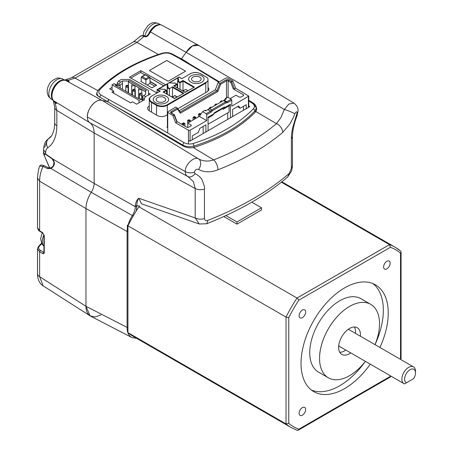 <?xml version="1.0" encoding="UTF-8"?>
<svg xmlns="http://www.w3.org/2000/svg" width="453" height="453" viewBox="0 0 453 453"><rect width="100%" height="100%" fill="white"/><g stroke="black" fill="none" stroke-linecap="round" stroke-linejoin="round"><path stroke-width="0.68" d="M133.544 89.671A1.348 0.781 180 0 1 134.915 89.864L133.544 89.671A1.348 0.781 180 0 1 134.915 89.864L134.643 89.252L133.969 89.326L133.012 90.962A1.348 0.781 180 0 1 132.616 90.413C134.281 91.478 135.045 91.296 134.915 89.864A1.348 0.781 180 0 1 134.915 90.962A1.348 0.781 180 0 1 133.012 90.962A1.348 0.781 180 0 1 132.616 90.413L133.006 89.468L132.616 90.413L132.616 95.255M142.129 99.705L142.129 94.349A1.348 0.781 180 0 0 141.732 93.799L141.455 93.188L140.781 93.256L139.824 94.898A1.348 0.781 180 0 1 139.428 94.349A1.348 0.781 180 0 1 139.824 93.799M134.915 89.864L134.643 89.252L133.969 89.326L133.012 90.962L133.958 89.332L133.012 90.962A1.348 0.781 180 0 0 134.915 90.962L134.915 96.585L134.915 90.962A1.348 0.781 180 0 0 135.311 90.413A1.348 0.781 180 0 0 134.915 89.864M141.732 94.898L141.732 99.479L141.732 94.898A1.348 0.781 180 0 1 139.824 94.898A1.348 0.781 180 0 1 139.428 94.349C139.422 93.341 140.102 92.956 141.455 93.188L140.628 93.358L139.824 94.898A1.348 0.781 180 0 0 141.732 94.898A1.348 0.781 180 0 0 142.129 94.349A1.348 0.781 180 0 1 141.732 94.898M126.642 85.759A1.348 0.781 180 0 1 128.103 85.928L126.642 85.759A1.348 0.781 180 0 1 128.103 85.928A1.348 0.781 180 0 1 128.103 87.033L128.103 92.65L128.103 87.033A1.348 0.781 180 0 1 126.194 87.033A1.348 0.781 180 0 1 125.798 86.478C127.463 87.548 128.233 87.361 128.103 85.928A1.348 0.781 180 0 1 128.499 86.478A1.348 0.781 180 0 1 128.103 87.033A1.348 0.781 180 0 1 126.194 87.033L126.194 87.033A1.348 0.781 180 0 1 125.798 86.478L126.189 85.538M148.539 94.92L145.509 96.665L144.213 98.675L142.304 97.576L142.304 99.15L142.304 97.576L143.601 95.566L142.304 97.576L144.213 98.675L144.213 100.249L144.213 98.675L145.509 96.665L143.601 95.566L145.628 94.394L145.628 90.962L146.313 90.572L129.082 80.623L128.403 81.806L128.403 86.195L128.403 81.019L122.463 81.019L122.463 89.388L122.463 81.019L120.436 82.191L118.527 81.087L121.342 79.462L129.518 79.462L148.539 90.441L148.539 94.92L145.509 96.665L143.601 95.566L145.628 94.394L145.628 90.962L146.313 90.572L129.082 80.623L128.403 81.019L122.463 81.019L120.436 82.191L119.133 84.196L119.133 85.77L120.226 85.141L120.226 88.103L120.226 85.141L119.133 85.77L117.225 84.671L119.133 85.77L119.133 84.196L117.225 83.097L118.527 81.087L121.342 79.462L129.518 79.462L148.539 90.441M138.38 98.578L115.209 85.204L115.894 84.813L113.986 83.709L112.078 84.813L139.06 100.39L140.968 99.292L142.304 99.807L139.06 98.188L142.304 99.807L142.304 100.906L142.304 99.807L139.06 98.188L140.968 99.292L139.06 100.39L112.078 84.813L112.078 90.17L112.078 84.813L113.986 83.709L117.225 85.328L115.894 84.813L115.209 85.204L138.38 98.578L139.06 98.188L138.38 98.578M138.516 89.847L138.516 98.505L138.516 89.847L139.06 87.961L145.628 91.749L145.628 94.394L145.628 91.749L141.789 89.53L138.516 89.847L139.06 87.961L128.403 81.806L129.082 80.623L128.403 81.019L128.403 81.806L132.248 84.026L131.698 85.911L132.248 84.026L134.971 85.6L131.698 85.911L131.698 94.728L131.698 85.911L134.971 85.6L141.789 89.53L138.516 89.847M117.225 84.49L117.225 83.097L118.527 81.087L120.436 82.191L119.133 84.196L117.225 83.097L117.225 84.49M127.825 85.323L128.103 85.928L127.825 85.317L126.738 85.362L126.194 87.033L126.738 85.362L127.825 85.317L126.461 85.328L125.866 86.064L125.798 91.319M142.304 99.15L143.828 100.028L142.304 99.15M143.397 100.277L143.397 99.779L143.397 100.277M141.789 93.454L141.789 89.53L141.789 93.454M134.971 89.898L134.971 85.6L134.971 89.898M117.225 86.37L117.225 85.328L113.986 83.709L117.225 85.328L117.225 86.37M139.06 102.78L139.06 100.39L139.06 102.78M140.781 93.256L139.824 94.898L140.781 93.261M167.395 114.762L165.962 115.589C163.063 116.965 160.147 116.936 157.225 115.521M149.32 110.849L148.125 109.847L147.531 108.278L147.695 107.469L149.269 105.798M168.159 81.257L185.605 71.149L168.159 81.257L149.348 70.526L166.795 60.453L181.528 68.839M248.754 100.94A2367.672 1343.264 60.9 0 1 252.287 103.193C254.631 104.909 255.028 106.738 253.476 108.68C238.912 123.754 218.793 135.368 193.12 143.527C189.824 144.388 186.783 144.082 183.992 142.621A2367.672 1390.285 -120.9 0 0 123.392 107.604A2367.672 1390.285 -120.9 0 0 108.941 99.62A7.894 4.502 179.7 0 1 108.754 99.513A2367.576 1342.624 -119.2 0 0 100.928 94.937C98.601 93.392 98.188 91.676 99.7 89.802C114.603 74.366 135.526 62.282 162.468 53.562C165.741 52.673 168.754 52.882 171.517 54.184A2367.576 1390.818 59.1 0 1 179.62 58.601A7.894 4.53 179.4 0 1 179.807 58.709A2367.672 1343.264 60.9 0 1 193.759 66.976A2367.672 1343.264 60.9 0 1 218.799 82.174M144.082 99.881L136.613 104.196A2366.857 1366.514 -120 0 0 132.961 102.078A2366.857 1366.514 -120 0 0 132.525 101.829L130.674 102.899L111.863 92.169L113.72 91.098A2366.857 1366.514 -120 0 0 109.626 88.799L112.078 87.384M116.432 84.87L117.101 84.484L117.095 85.255M120.526 84.677L122.463 83.562M148.539 93.069L150.3 94.088L148.539 95.102M156.965 92.571L156.613 92.774L129.405 77.253L140.855 70.645L165.605 84.745M168.159 81.223L164.06 78.896M149.377 70.538L166.795 60.481L185.605 71.149M188.448 140.396L189.813 141.24L249.773 106.625L248.754 105.991M208.018 87.372L208.895 88.901L208.759 90.119L207.123 91.829L177.825 108.743M157.242 115.515L149.337 110.843M167.395 126.959L166.919 127.236L167.735 127.729M179.614 58.601L180.6 58.55M179.807 58.709L180.798 58.624L219.377 81.84M253.623 103.963L256.33 107.99L255.101 110.764C240.379 126.036 220.011 137.797 194.003 146.042C189.881 147.163 186.081 146.806 182.604 144.966A2365.781 1389.521 -120.9 0 0 115.594 106.393M108.941 99.62L107.61 102.004M108.748 99.501L107.378 101.868M98.239 96.325L96.857 93.488C97.457 91.132 97.944 89.988 98.324 90.062C113.488 74.349 134.683 62.101 161.908 53.312C165.679 52.231 169.196 52.486 172.451 54.071L180.56 58.488M113.686 93.193L113.72 91.098M140.855 70.645L140.855 72.559M49.773 168.091L44.405 155.798L44.303 153.794A1.155 1.116 -90.3 0 1 43.958 153.154L43.556 151.721L43.482 153.25L45.662 154.071L45.662 152.791C45.691 150.407 46.399 148.731 47.775 147.763C53.635 143.72 56.653 136.41 56.835 125.838L56.835 110.402L55.085 102.893L55.747 103.278C56.75 103.663 56.835 103.409 56.002 102.52A23.131 13.364 121.3 0 0 54.439 101.268A23.131 13.364 121.3 0 0 54.366 101.229A11.835 6.829 -60 0 1 54.332 101.2A11.835 6.829 -60 0 1 51.959 95.826A11.835 6.829 -60 0 1 60.323 81.336A11.835 6.829 -60 0 1 66.093 80.668A23.137 13.386 118.7 0 0 68.058 81.381C69.258 81.631 69.445 81.404 68.613 80.713L67.786 81.291M53.154 100.215L53.505 101.364L55 102.514M44.281 165.849L43.556 165.77L42.99 166.421L39.796 166.092M48.799 168.006L48.075 167.955L47.525 168.556A53057.619 1662.414 -153.5 0 0 42.99 166.421C40.747 171.647 39.621 176.562 39.615 181.155L85.957 208.556L85.957 306.296L85.957 208.556C86.059 203.21 87.82 197.791 91.251 192.304A11.557 6.676 120 0 0 94.139 183.442L94.139 133.006C94.077 128.108 92.61 124.666 89.739 122.667A144107.375 117069.022 122 0 0 62.174 105.957L54.439 101.268M68.613 80.713L67.961 80.34L75.09 78.114L136.982 42.384L144.094 36.387L144.79 36.733C146.313 37.021 147.565 36.421 148.533 34.921A23.137 13.341 120 0 0 150.504 31.937L150.26 31.829M296.681 114.994L297.077 115.674C294.122 123.278 292.581 130.271 292.457 136.659L291.37 138.935C291.404 135.232 291.732 132.378 292.831 127.236L297.117 112.939C296.8 111.183 296.03 111.489 294.807 113.856C293.691 117.089 290.781 122.593 289.45 124.53L282.723 132.418A7.712 5.176 49.8 0 0 276.46 123.658C259.365 138.029 238.442 150.113 213.68 159.903C208.289 161.687 203.278 161.37 198.652 158.941C194.501 155.775 184.643 164.745 185.288 171.591L87.321 116.97C86.919 108.477 97.202 97.384 102.452 100.64L107.219 101.466L97.435 95.674L96.54 94.366L96.965 92.508M54.366 101.229A144107.375 117069.022 122 0 1 61.359 105.464A144107.375 117069.022 122 0 1 62.174 105.957M61.359 105.464L54.332 101.2C48.72 98.431 52.593 85.051 59.756 81.285C63.188 79.875 65.294 79.666 66.076 80.662L102.452 100.64A12.724 7.344 120 0 0 96.319 101.393A12.724 7.344 120 0 0 88.069 112.401A12.724 7.344 120 0 0 89.739 122.661L187.491 176.353M172.095 53.89L181.359 58.958L186.121 52.333A12.724 7.344 -60 0 1 192.265 45.996A12.724 7.344 -60 0 1 198.544 45.323A12.724 7.344 -60 0 1 198.742 45.442M43.941 252.276L43.533 252.151L42.712 253.567L39.615 251.777L37.497 248.81L38.63 246.217L41.529 243.284M43.143 285.826L39.615 276.664L85.957 306.296L90.073 315.837L95.028 316.964L100.945 314.948M39.836 231.262L37.497 227.604C38.001 229.705 38.782 230.928 39.83 231.279L42.927 233.261L42.712 232.746L44.264 235.577L44.264 252.621C44.19 253.691 43.675 254.008 42.712 253.567M43.947 251.913L43.533 252.151L40.43 250.362C38.477 249.071 38.148 247.638 39.445 246.064A268.912 151.138 178.7 0 1 41.755 243.714M44.303 153.794L45.753 154.473A48615.818 5569.946 -150.3 0 1 52.112 158.782L52.027 158.38L52.582 158.873C55.43 162.718 54.887 165.917 50.946 168.476L47.525 168.556M148.533 34.921L148.193 34.966M144.79 36.733A1.155 0.668 -63.8 0 1 145.13 36.421A1.155 0.668 -63.8 0 1 145.673 36.348L144.977 36.002C144.7 35.34 140.056 35.419 139.654 36.874L133.222 42.055L71.331 77.786L65.77 79.717L67.961 80.34A1.155 0.719 119.9 0 0 67.593 80.441A1.155 0.719 119.9 0 0 66.993 81.059M53.794 161.8L52.112 158.782L53.08 159.909C54.1 161.177 54.15 163.193 53.239 165.945L51.093 167.82L48.63 167.859L44.111 165.702C41.325 164.728 39.887 164.847 39.807 166.064C38.737 168.148 37.967 172.157 37.497 178.091L39.615 181.155L39.615 230.764L42.712 232.746M51.37 167.91L50.946 168.476L91.251 192.304C93.12 189.314 94.082 186.359 94.139 183.442L52.582 158.873A1.155 0.391 -42.9 0 0 52.548 159.167M53.08 159.909L53.261 160.232M56.835 125.838A7.712 4.451 180 0 1 54.717 122.769L54.717 107.338L53.516 101.387M47.775 147.763A7.712 6.37 -123.6 0 1 48.471 138.771L49.943 137.633C50.238 137.231 52.571 136.211 54.269 128.425L54.717 122.769M44.677 147.406L47.554 139.513L51.127 136.376M55.747 103.278A1.155 0.719 -59.6 0 1 55.64 102.893A1.155 0.719 -59.6 0 1 55.759 102.299M68.058 81.381A1.155 0.929 -77.5 0 0 67.684 81.291M139.462 37.095C140.47 35.815 142.01 35.577 144.094 36.387L144.433 36.098M44.405 155.798L49.62 168.086M256.115 106.58L256.715 108.918L255.854 111.512A10.028 5.889 0.9 0 1 255.441 111.999C240.656 127.151 220.237 138.935 194.195 147.361A10.028 5.889 -179.1 0 1 193.369 147.593L193.369 147.593C189.286 148.227 185.611 147.553 182.338 145.577L107.219 101.466M102.452 100.64L198.652 158.946A7.712 5.3 119.7 0 1 198.493 169.462C196.432 168.907 195.028 169.858 194.275 172.316L195.09 173.646C196.568 174.099 201.143 177.582 201.964 179.699C204.224 185.362 205.05 188.505 204.445 189.122L204.445 218.544C204.665 220.401 205.832 221.007 207.95 220.362C241.319 207.1 268.414 191.455 289.24 173.431L291.37 168.357L291.37 138.935M181.364 58.658L188.986 63.465M294.807 113.856A7.712 0.895 20.8 0 0 284.348 109.467L186.126 52.333L192.474 45.878L198.703 45.413L293.94 103.148L288.872 104.014L284.348 109.467L280.917 117.621L276.46 123.652L255.854 111.512M292.406 166.081L291.37 168.357M139.937 206.2L136.891 205.611C136.823 202.627 137.463 200.175 138.816 198.25L141.557 203.833L199.252 223.997L206.732 223.742C239.784 210.617 266.789 195.005 287.746 176.902L289.24 173.431M206.732 223.742L207.95 220.362M188.069 176.664L193.391 181.659L195.192 188.527L195.192 217.95C198.046 219.343 201.132 219.541 204.445 218.544M136.189 211.041L136.891 205.611L135.277 205.622C135.826 202.004 137.01 199.547 138.816 198.25L195.192 217.95L199.252 223.986M54.717 107.338A7.712 4.451 180 0 0 56.835 110.402A63677.876 35789.633 -118.7 0 0 94.139 133.006L94.139 183.442L135.277 206.653L135.277 205.622M127.939 327.796L85.957 306.296C86.036 311.177 87.593 314.461 90.628 316.154L131.778 337.485C128.743 335.792 127.18 332.508 127.1 327.627L127.1 231.766C127.202 226.426 128.963 221.007 132.395 215.52C134.264 212.525 135.226 209.569 135.277 206.653L136.891 206.642M133.199 216.024L91.251 192.304C87.82 197.791 86.059 203.21 85.957 208.556L127.939 231.953M193.369 147.593L213.68 159.903A7.712 3.579 68.5 0 1 217.95 169.813C214.496 171.149 211.251 171.806 208.216 171.778C204.229 171.574 203.674 171.755 198.493 169.462M282.723 132.418A250.532 147.066 -179.2 0 1 217.95 169.813M194.275 172.316C191.007 173.193 188.012 172.955 185.288 171.591C185.294 173.98 186.143 175.628 187.836 176.545L188.34 176.812M187.989 176.625L187.836 176.545C190.266 177.61 192.684 176.642 195.09 173.646M204.445 189.122C201.138 190.079 198.052 189.881 195.192 188.527L94.139 133.006C94.077 128.108 92.61 124.66 89.739 122.661A12.724 7.344 120 0 1 87.321 116.97M148.55 34.088A11.563 6.676 -60 0 1 155.464 25.696A11.563 6.676 -60 0 1 160.385 24.756M64.434 80.153A11.563 6.676 120 0 0 59.519 81.093A11.563 6.676 120 0 0 55.6 84.513A11.563 6.676 120 0 0 52.984 99.983M188.448 143.952L188.448 130.226L175.639 122.831L172.91 115.589L167.395 112.129L175.639 107.095L177.44 108.193L180.271 112.225M179.201 110.702L215.328 89.841L218.159 82.542L226.064 77.978L227.7 77.978L232.876 80.968L230.787 82.435L231.715 81.455M248.754 107.214L248.754 96.076L231.789 106.149L231.789 100.17L231.245 99.224L227.7 97.18L225.52 98.437L226.336 98.907L223.533 100.526L224.699 100.481L226.879 101.744L231.245 99.224M206.71 114.649L206.71 120.628L199.348 116.376L202.621 111.659L206.166 113.703L206.71 114.649L211.194 112.061L212.361 110.753L226.138 102.803L227.304 102.757L231.789 100.17M206.71 120.628L190.084 130.226L188.448 130.226M192.265 139.824L192.265 135.894L198.289 132.412L199.864 128.358L205.894 124.875L205.894 131.959M232.604 116.534L232.604 109.456L238.635 105.974L240.209 108.21L246.234 104.734L246.234 108.669M230.424 117.791L230.424 104.286L224.428 107.746L223.063 109.298L223.063 108.352L214.071 113.544M208.074 117.95L212.706 115.277L214.071 113.731L208.074 117.191L208.074 130.696M214.071 113.731L214.071 112.916L224.428 106.936L224.428 107.746M199.348 116.376L187.769 123.069L191.036 124.954L191.036 125.9L188.584 127.316L186.947 127.316L176.987 121.563M175.639 122.831L176.863 122.123L176.783 121.449M191.036 125.9L191.376 125.424L191.036 124.954M243.374 94.739L243.374 95.685L243.708 95.209L243.374 94.739L233.21 88.873L234.377 88.918L235.605 88.21L232.876 80.968M243.374 95.685L240.917 97.101L239.286 97.101L236.013 95.209L230.152 98.595M248.754 96.076L235.605 88.21M174.36 115.011L172.91 115.589M218.159 82.542L220.656 84.252L217.819 91.551L216.964 90.787L219.796 83.488L225.928 79.949A0.77 0.447 60 0 1 226.472 80.889L226.472 97.888M215.328 89.841L216.964 90.787L180.147 112.044M217.819 91.551L180.334 113.193L180.107 112.067M174.428 114.79L171.523 113.114A0.77 0.447 -60 0 0 171.138 113.154A1.925 1.116 0 0 1 171.138 111.58L177.27 108.035L177.502 109.162L171.687 112.52A1.155 0.668 0 0 0 171.347 112.967L171.347 112.995M189.813 120.153L188.992 120.628L188.176 120.153L188.992 119.683L190.356 120.47L190.356 121.568M195.26 117.01L194.445 117.48L193.629 117.01L194.445 116.534L195.809 117.321L194.445 118.108L193.08 117.321L193.08 120M194.445 117.48L194.445 119.213M210.662 107.961L209.982 107.565L210.798 107.095L211.483 107.486M209.982 107.565L209.439 107.882L209.439 108.669M221.019 101.976L220.339 101.585L220.339 102.372M199.077 113.862L199.898 113.386L200.713 113.862L199.898 114.332L199.077 113.862L198.533 114.173L198.533 116.851M200.622 114.541L199.898 114.96L199.898 115.589M199.898 114.332L199.898 114.96L198.533 114.173M221.568 101.665L220.883 101.268L220.339 101.585M223.063 109.298L229.059 105.832L229.059 112.129L208.074 124.247M226.138 102.803L225.713 101.789L226.879 101.744L227.304 102.757M211.194 112.061L210.526 111.183L211.698 109.881L225.713 101.789L223.533 100.526L205.622 110.872L204.801 110.396L202.621 111.659M206.166 113.703L210.526 111.183L208.346 109.926L209.513 108.624L211.698 109.881L212.361 110.753M228.516 112.446L229.059 112.129M187.769 123.069L187.769 127.508M227.7 112.916L227.7 119.366M182.723 123.301L183.544 122.831L184.36 123.301L183.544 123.777L182.723 123.301L182.18 123.618L182.18 124.564M183.544 123.777L183.544 124.405L182.18 123.618M184.36 123.301L184.903 123.618L183.544 124.405L183.544 125.345M224.428 100.011L225.52 98.437M220.883 101.268L221.704 100.798L222.383 101.189M204.937 110.475L205.351 110.243L206.03 110.634M203.165 126.449L203.165 133.533M195.809 117.321L195.809 118.426M193.629 117.01L193.08 117.321M187.769 126.687L187.633 127.508M215.571 105.124L214.886 104.734L214.886 105.521M210.118 108.273L209.439 107.882M216.115 104.813L215.435 104.417L216.251 103.947L216.93 104.337M229.059 105.832L230.424 104.286M223.063 108.352L222.519 108.035M240.209 108.21L237.48 106.636M243.51 106.308L243.51 110.238M184.903 123.618L184.903 126.132M187.769 126.846L187.633 120.47L188.176 120.153M188.992 120.628L188.992 121.257L187.633 120.47M190.356 120.47L188.992 121.257L188.992 122.355M215.435 104.417L214.886 104.734M208.018 91.172L208.018 79.632A7.712 4.451 0 0 0 207.185 77.627L200.577 73.811A7.322 4.23 0 0 0 190.22 73.811L181.766 78.692L190.22 73.811M190.028 73.788C193.612 72.084 197.191 72.084 200.77 73.788L207.185 77.627M155.47 102.684A7.712 4.451 0 0 0 163.867 103.652A7.712 4.451 0 0 0 168.629 99.541A7.712 4.451 0 0 0 166.37 96.393A7.712 4.451 0 0 0 157.967 95.424A7.712 4.451 0 0 0 153.21 99.541A7.712 4.451 0 0 0 155.47 102.684A7.712 4.451 0 0 0 163.867 103.652A7.712 4.451 0 0 0 168.629 99.541A7.712 4.451 0 0 0 166.37 96.393A7.712 4.451 0 0 0 157.967 95.424A7.712 4.451 0 0 0 153.21 99.541A7.712 4.451 0 0 0 155.47 102.684M190.906 82.231A7.712 4.451 0 0 0 199.303 83.193A7.712 4.451 0 0 0 204.065 79.082A7.712 4.451 0 0 0 201.806 75.934A7.712 4.451 0 0 0 193.403 74.966A7.712 4.451 0 0 0 188.646 79.082A7.712 4.451 0 0 0 190.906 82.231A7.712 4.451 0 0 0 199.303 83.193A7.712 4.451 0 0 0 204.065 79.082A7.712 4.451 0 0 0 201.806 75.934A7.712 4.451 0 0 0 193.403 74.966A7.712 4.451 0 0 0 188.646 79.082A7.712 4.451 0 0 0 190.906 82.231M181.766 78.692L179.043 77.112L157.514 89.547L160.26 91.138L151.812 95.996A7.322 4.23 0 0 0 151.8 101.987L156.693 104.813A7.322 4.23 0 0 0 167.055 104.813L207.185 81.636L205.758 83.092L167.327 105.283L167.327 114.802M179.043 77.112L157.129 89.637L156.965 92.905M167.185 94.213L167.378 87.31L169.643 88.522L172.638 86.795L183.816 93.244L174.547 98.595L163.103 91.987L166.098 90.255L164.297 89.082L166.483 90.345L166.642 93.901M163.714 89.343L163.675 89.337A0.77 0.447 180 0 0 164.303 89.213L166.098 90.255M163.103 91.987L174.547 98.465L183.816 93.244M172.638 86.795L172.367 96.959M169.524 82.831L174.184 83.193L174.847 82.899L177.112 84.207L177.276 87.763M174.847 82.899L177.112 84.207L174.654 82.922M185.181 92.457L173.731 85.849L185.181 92.327L194.445 87.106L185.294 92.259M193.788 87.355L183.001 81.127L183.001 80.498L194.445 87.106M180 82.231L180 82.859L177.655 81.506L177.927 81.03L180 82.231L183.001 80.498M169.643 88.522L169.371 88.998L167.299 87.797L167.299 94.281M167.378 87.31L167.837 87.044L167.378 87.31A0.385 0.385 0 0 0 167.185 87.644L167.837 87.044M158.89 88.969L167.519 83.89L167.174 84.411L167.174 94.207M169.275 82.882L178.154 77.757L177.803 78.273L177.803 81.138M207.185 81.636A7.712 4.451 0 0 0 208.018 79.632M178.154 77.757L178.697 80.589L177.927 81.03M169.371 95.475L169.371 88.998M157.514 89.547L179.048 76.982L181.766 78.562M160.26 91.138L151.812 95.996M177.655 87.984L177.655 81.506M180 89.337L180 82.859L183.001 81.127L183.001 90.821M157.514 101.506A4.819 2.78 0 0 0 162.763 102.112A4.819 2.78 0 0 0 165.736 99.541A4.819 2.78 0 0 0 164.326 97.571A4.819 2.78 0 0 0 159.077 96.97A4.819 2.78 0 0 0 156.098 99.541A4.819 2.78 0 0 0 157.514 101.506M192.95 81.047A4.819 2.78 0 0 0 198.199 81.653A4.819 2.78 0 0 0 201.172 79.082A4.819 2.78 0 0 0 199.762 77.112A4.819 2.78 0 0 0 194.513 76.512A4.819 2.78 0 0 0 191.534 79.082A4.819 2.78 0 0 0 192.95 81.047M177.197 96.908L174.631 95.651L172.259 97.021L174.552 98.346L177.197 96.908A0.385 0.385 0 0 0 177.197 96.908L175.017 95.651A0.385 0.385 0 0 0 174.631 95.651L172.259 97.14M187.989 90.702L185.736 89.371L182.899 90.877L185.192 92.202L187.921 90.628M163.895 85.86L149.994 77.831L163.895 85.86M144.858 74.87L140.532 72.372L144.858 74.87M151.976 87.791L156.613 85.181L151.976 87.859L140.804 81.404L151.976 87.859M144.801 74.904L140.532 72.372M148.901 76.953L145.3 74.875L142.299 76.608L145.9 78.686L148.901 76.953L149.671 77.14L145.3 74.615L141.529 76.789L141.211 77.237L141.211 81.574M145.3 74.875L149.994 77.582L145.9 79.943L141.211 77.237M145.9 78.686L145.9 84.286M142.299 76.608L145.3 74.615M147.197 85.034L149.994 83.42L149.994 77.582M154.773 86.178L149.994 83.42M370.277 364.172A61.676 35.611 -60 0 1 313.799 391.652A61.676 35.611 -60 0 1 301.024 363.419A61.676 35.611 -60 0 1 327.944 301.347A61.676 35.611 -60 0 1 375.475 284.824A61.676 35.611 -60 0 1 388.249 313.057A61.676 35.611 -60 0 1 379.914 347.479M372.921 283.578A61.676 35.611 -60 0 1 383.34 310.226A61.676 35.611 -60 0 1 375.005 344.642A42.401 24.479 120 0 0 379.523 323.759A42.401 24.479 120 0 0 370.741 304.348A42.401 24.479 120 0 0 338.068 315.707A42.401 24.479 120 0 0 319.558 358.38A42.401 24.479 120 0 0 328.34 377.791A42.401 24.479 120 0 0 365.367 361.335A61.676 35.611 -60 0 1 311.443 390.067M338.742 345.588A9.638 5.566 120 0 0 339.818 346.585L403.872 383.566A9.638 5.566 120 0 0 404.603 383.878L406.449 382.808A7.712 4.451 -60 0 1 404.603 379.155A7.712 4.451 -60 0 1 410.056 369.71A7.712 4.451 -60 0 1 415.503 372.859A7.712 4.451 -60 0 1 413.657 378.646L412.779 379.155M415.503 372.859L415.503 371.284A9.638 5.566 120 0 0 413.51 366.873A9.638 5.566 120 0 0 406.081 369.455A9.638 5.566 120 0 0 401.873 379.155A9.638 5.566 120 0 0 403.872 383.566M413.657 378.646L406.449 382.808M251.8 202.174L261.5 207.774L236.964 221.942L225.894 215.549M413.51 366.873L349.456 329.892A9.638 5.566 120 0 0 348.051 329.456M127.401 225.073L127.939 225.809L286.03 317.083L288.759 317.644A102.152 58.981 -60 0 1 298.861 300.141L390.407 247.287L389.529 244.648L297.015 298.063L298.861 300.141M127.372 331.687L127.939 332.638L286.03 423.912L288.759 423.351L288.759 317.644M390.407 247.287A102.152 58.981 -60 0 1 400.514 253.119L400.514 358.833L401.075 358.442L401.075 251.942L400.701 251.121L395.31 247.315A104.082 60.09 120 0 0 389.529 244.648L281.375 182.208M400.514 253.119L401.075 251.942M390.667 375.939A102.152 58.981 -60 0 1 390.407 376.335L390.35 377.021L298.119 430.271L297.219 430.35L291.234 427.587L133.137 336.313A104.082 60.09 120 0 1 127.939 332.638L127.939 225.809A104.082 60.09 120 0 1 138.918 206.789L297.015 298.063A104.082 60.09 120 0 0 286.03 317.083L286.03 423.912A104.082 60.09 120 0 0 291.234 427.587M390.407 376.335L298.861 429.189L298.119 430.271M223.765 216.523L236.964 224.144L261.5 209.982L261.5 207.774M236.964 224.144L236.964 221.942M305.656 409.529A4.626 2.673 -60 0 1 303.635 414.184A4.626 2.673 -60 0 1 300.073 415.424A4.626 2.673 -60 0 1 299.116 413.306A4.626 2.673 -60 0 1 301.132 408.651A4.626 2.673 -60 0 1 304.699 407.411A4.626 2.673 -60 0 1 305.656 409.529M305.656 311.958A4.626 2.673 -60 0 1 303.635 316.613A4.626 2.673 -60 0 1 300.073 317.853A4.626 2.673 -60 0 1 299.116 315.735A4.626 2.673 -60 0 1 301.132 311.075A4.626 2.673 -60 0 1 304.699 309.841A4.626 2.673 -60 0 1 305.656 311.958M390.158 263.17A4.626 2.673 -60 0 1 388.136 267.825A4.626 2.673 -60 0 1 384.569 269.065A4.626 2.673 -60 0 1 383.612 266.947A4.626 2.673 -60 0 1 385.633 262.293A4.626 2.673 -60 0 1 389.195 261.053A4.626 2.673 -60 0 1 390.158 263.17M370.741 304.348L360.928 298.686A42.401 24.479 120 0 0 328.255 310.045A42.401 24.479 120 0 0 309.744 352.717A42.401 24.479 120 0 0 318.527 372.128L328.34 377.791M350.741 352.893A15.419 8.901 -60 0 1 341.834 354.422A15.419 8.901 -60 0 1 338.64 347.366A15.419 8.901 -60 0 1 345.367 331.845A15.419 8.901 -60 0 1 357.253 327.717A15.419 8.901 -60 0 1 360.446 334.778A15.419 8.901 -60 0 1 360.378 336.2M354.399 326.992A15.419 8.901 -60 0 1 355.537 331.941A15.419 8.901 -60 0 1 355.469 333.368M345.837 350.056A15.419 8.901 -60 0 1 339.778 352.315M234.377 88.918L231.653 81.676L228.652 79.949L228.267 81.246M99.7 89.802L98.324 90.062M162.468 53.562L161.908 53.312M171.517 54.173L172.44 54.094M252.287 103.193L253.278 103.114L248.754 100.226M253.476 108.68L255.101 110.764L255.101 112.344M193.12 143.527L194.003 146.042L194.003 147.418M183.992 142.621L182.604 144.966L182.604 145.73M100.928 94.937L99.558 97.293M186.126 52.333L150.504 31.937A11.835 6.829 -60 0 1 156.268 25.94A11.835 6.829 -60 0 1 162.112 25.317L198.544 45.323M71.331 77.786A7.712 4.451 -120 0 1 75.09 78.114L97.854 90.623M133.222 42.055A7.712 4.451 -120 0 1 136.982 42.384L158.374 54.473M43.964 235.118L44.264 235.577M42.927 233.261L43.947 235.118L43.947 252.162L44.264 252.621M90.073 315.837L42.944 285.701C37.61 282.53 37.327 274.354 37.497 273.601A7.712 4.451 180 0 0 39.615 276.664L39.615 251.777L40.43 250.362M45.753 154.473L45.662 154.071L52.021 158.386M39.445 246.064L38.448 246.698M144.456 36.087L144.943 36.064M45.662 152.791L43.545 149.728C43.839 144.835 45.175 141.432 47.554 139.513L51.483 135.894M55 102.491L55.198 101.8M68.227 81.415L66.053 80.651M293.94 103.148C296.902 105.481 298.267 108.046 298.029 110.843L298.029 110.843A7.712 4.451 180 0 1 297.117 112.939M135.441 337.644L130.645 334.727M145.028 36.025A11.563 6.676 -60 0 1 145.792 33.312A11.563 6.676 -60 0 1 152.967 24.258A11.563 6.676 -60 0 1 156.891 23.148A11.563 6.676 -60 0 1 158.748 23.681C152.253 21.257 150.894 23.664 148.04 25.453L143.958 31.489L143.108 35.515M49.847 97.763A11.563 6.676 120 0 0 51.24 99.105L48.59 96.58C46.529 92.723 46.71 88.709 49.122 84.535C50.04 82.163 52.537 80.09 56.614 78.329C57.299 77.678 59.36 77.927 62.803 79.077A11.563 6.676 120 0 0 57.021 79.649A11.563 6.676 120 0 0 49.847 97.763M43.924 234.852A11.563 6.676 120 0 0 43.301 245.379A11.563 6.676 120 0 0 43.947 246.16M190.084 141.087L190.084 130.226M248.414 96.551L248.414 107.406M167.735 112.599L167.735 132.984M171.138 113.154L174.139 114.881L176.863 122.123M233.21 88.873L230.787 82.435L228.108 80.889A0.77 0.447 120 0 1 228.652 79.949A1.925 1.116 0 0 0 225.928 79.949M171.138 111.58A0.77 0.447 60 0 1 171.687 112.52L171.687 113.465M180.334 113.193L177.502 109.162M220.656 84.252L226.472 80.889A1.155 0.668 0 0 1 228.108 80.889L228.108 97.412M167.055 104.813L167.327 105.283A7.712 4.451 180 0 1 161.874 106.585A7.712 4.451 180 0 1 156.421 105.283L151.529 102.457L151.529 112.134M151.8 101.987L151.529 102.457A7.712 4.451 180 0 1 149.269 99.309A7.712 4.451 180 0 1 149.269 99.303M151.534 96.155L151.619 95.979C149.677 97.559 148.895 98.669 149.269 99.309L149.269 110.821M156.421 115.028L156.693 104.813M159.603 91.387L156.965 89.858M173.731 85.849L176.727 84.116M167.695 87.123L167.174 84.411M178.295 80.821L177.803 78.273M205.758 92.616L205.758 83.092M163.675 89.337L158.646 89.014M167.519 83.89L168.12 87.01M177.276 84.434L174.388 86.098M158.85 88.958L164.037 89.315M183.159 93.494L172.367 87.265M166.642 90.572L163.76 92.236M177.089 96.999L174.824 95.674L172.372 97.089M185.736 89.371L183.012 90.945M149.994 81.359L156.613 85.181M140.804 81.404L141.211 81.172M156.285 85.306L149.994 81.676M163.839 85.894L149.994 77.899M140.532 72.435L130.815 78.046M400.514 358.833A102.152 58.981 -60 0 1 400.305 359.252M298.861 429.189A102.152 58.981 -60 0 1 288.759 423.351M400.514 250.99A104.082 60.09 120 0 0 395.31 247.315L281.862 181.817M133.12 89.366L134.643 89.252L133.227 89.292M139.428 98.329L139.428 94.349M128.499 92.876L128.499 86.478M142.129 94.349L141.455 93.188M135.311 96.812L135.311 90.413M253.278 103.114C255.135 104.224 256.155 105.849 256.33 107.99L256.33 110.719M96.851 93.494L96.851 95.005M162.112 25.317C160.277 24.349 158.142 24.541 155.707 25.895L150.085 31.71L148.074 34.762C146.059 36.467 145.254 36.999 145.673 36.348M37.497 273.601L37.497 248.81M37.497 227.604L37.497 178.091M43.545 151.721L43.545 149.728M54.983 101.631L56.144 102.672M64.513 80.062L65.77 79.717M43.482 153.25L44.151 155.504M292.457 136.659L292.457 166.081L291.664 170.764L287.746 176.902M131.778 337.485L136.693 338.363M297.077 115.674L298.023 110.843M187.667 176.455L150.345 155.962M160.702 24.807L158.748 23.681M62.803 79.077L64.751 80.204M51.24 99.105L53.188 100.232M43.947 246.228L42.044 244.195L40.617 238.646L42.22 232.808M167.395 127.525L167.395 112.129M177.049 121.721L174.445 114.813M169.479 82.82L174.292 83.131M127.372 228.34L127.372 225.186M130.651 334.739L127.752 332.508M390.435 376.936L390.973 376.12M400.611 359.427L401.052 358.555"/></g></svg>

